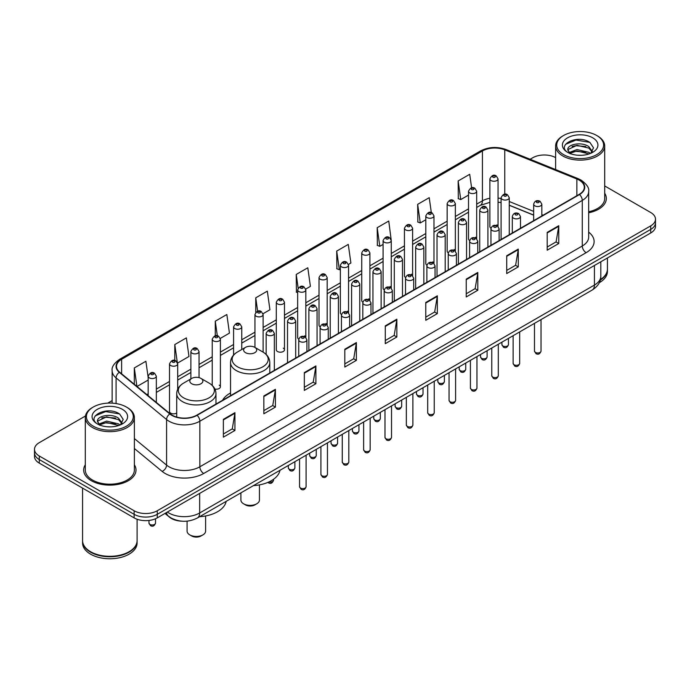 <?xml version="1.0" encoding="UTF-8"?>
<svg xmlns="http://www.w3.org/2000/svg" width="690" height="690" viewBox="0 0 690 690"><rect width="100%" height="100%" fill="white"/><g stroke="black" fill="none" stroke-linecap="round" stroke-linejoin="round"><path stroke-width="1.03" d="M230.538 392.972A28.894 16.681 0 0 0 222.568 400.269M475.496 237.196A4.088 2.363 0 0 1 476.686 238.757L476.695 191.234A4.088 2.363 180 0 1 474.168 193.416A4.088 2.363 180 0 1 469.709 192.898A4.088 2.363 180 0 1 468.519 191.234L468.519 238.861A4.088 2.363 0 0 0 469.666 240.508M455.34 251.091L455.34 203.559A4.088 2.363 180 0 1 452.812 205.741A4.088 2.363 180 0 1 448.353 205.232A4.088 2.363 180 0 1 447.155 203.559L447.155 251.195A4.088 2.363 0 0 0 448.31 252.833M432.777 261.855A4.088 2.363 0 0 1 433.976 263.416L433.976 215.892A4.088 2.363 180 0 1 431.457 218.075A4.088 2.363 180 0 1 426.998 217.557A4.088 2.363 180 0 1 425.799 215.892L425.799 263.52A4.088 2.363 0 0 0 426.955 265.167M411.421 274.18A4.088 2.363 0 0 1 412.62 275.75L412.62 228.226A4.088 2.363 180 0 1 410.093 230.4A4.088 2.363 180 0 1 405.642 229.891A4.088 2.363 180 0 1 404.444 228.226L404.444 275.853A4.088 2.363 0 0 0 405.591 277.492M390.066 286.514A4.088 2.363 0 0 1 391.256 288.075L391.264 240.551A4.088 2.363 180 0 1 388.737 242.733A4.088 2.363 180 0 1 384.287 242.224A4.088 2.363 180 0 1 383.088 240.551L383.088 288.187A4.088 2.363 0 0 0 384.235 289.826M369.909 300.409L369.909 252.885A4.088 2.363 180 0 1 367.382 255.067A4.088 2.363 180 0 1 362.923 254.55A4.088 2.363 180 0 1 361.733 252.885L361.733 300.512A4.088 2.363 0 0 0 362.88 302.16M347.355 311.173A4.088 2.363 0 0 1 348.545 312.743L348.554 265.21A4.088 2.363 180 0 1 346.026 267.392A4.088 2.363 180 0 1 341.567 266.883A4.088 2.363 180 0 1 340.368 265.21L340.368 312.846A4.088 2.363 0 0 0 341.524 314.485M325.99 323.507A4.088 2.363 0 0 1 327.189 325.068L327.189 277.544A4.088 2.363 180 0 1 324.671 279.726A4.088 2.363 180 0 1 320.212 279.217A4.088 2.363 180 0 1 319.013 277.544L319.013 325.171A4.088 2.363 0 0 0 320.169 326.819M304.635 335.84A4.088 2.363 0 0 1 305.834 337.401L305.834 289.878A4.088 2.363 180 0 1 303.307 292.06A4.088 2.363 180 0 1 298.856 291.542A4.088 2.363 180 0 1 297.657 289.878L297.657 337.505A4.088 2.363 0 0 0 298.805 339.144M284.478 349.839L284.478 302.203A4.088 2.363 180 0 1 281.951 304.385A4.088 2.363 180 0 1 277.501 303.876A4.088 2.363 180 0 1 276.302 302.203L276.302 349.839A4.088 2.363 0 0 0 277.501 351.503A4.088 2.363 0 0 0 281.951 352.021A4.088 2.363 0 0 0 284.478 349.839A4.088 2.363 0 0 0 283.279 348.165M177.692 389.238L177.692 363.854A4.088 2.363 180 0 1 175.165 366.036A4.088 2.363 180 0 1 170.715 365.528A4.088 2.363 180 0 1 169.516 363.854L169.516 411.49A4.088 2.363 0 0 0 170.715 413.155A4.088 2.363 0 0 0 176.718 413.017M498.051 226.432L498.051 178.9A4.088 2.363 180 0 1 495.524 181.082A4.088 2.363 180 0 1 491.073 180.573A4.088 2.363 180 0 1 489.874 178.9L489.874 226.527A4.088 2.363 0 0 0 491.021 228.174M533.663 215.177L509.272 205.31M455.331 251.091A4.088 2.363 0 0 0 454.141 249.521M369.9 300.409A4.088 2.363 0 0 0 368.71 298.848M214.909 389.048A4.088 2.363 0 0 0 220.403 386.831A4.088 2.363 0 0 0 219.204 385.158M498.042 226.423A4.088 2.363 0 0 0 496.852 224.862M181.755 521.174A16.353 9.444 180 0 1 169.499 517.172L164.962 513.429M85.439 416.001L39.287 442.652A16.353 9.444 0 0 0 34.5 449.328L34.5 456.452A16.353 9.444 0 0 0 39.287 463.128L134.127 517.88A16.353 9.444 0 0 0 157.26 517.88L650.713 232.987A16.353 9.444 0 0 0 655.5 226.311L655.5 222.749A16.353 9.444 0 0 1 650.713 229.425A16.353 9.444 0 0 0 655.5 222.749L655.5 219.187A16.353 9.444 0 0 0 650.713 212.511L604.699 185.946M34.5 449.328A16.353 9.444 0 0 0 39.287 456.004L134.127 510.755A16.353 9.444 0 0 0 157.26 510.755L157.26 514.317L650.713 229.425L157.26 514.317A16.353 9.444 0 0 1 134.127 514.317A16.353 9.444 0 0 0 157.26 514.317L157.26 517.88M39.287 456.004L39.287 459.566L134.127 514.317L39.287 459.566A16.353 9.444 0 0 1 34.5 452.89A16.353 9.444 0 0 0 39.287 459.566L39.287 463.128M85.301 464.767A26.168 15.111 0 0 0 83.671 470.028A26.168 15.111 0 0 0 91.33 480.706A26.168 15.111 0 0 0 119.853 483.983A26.168 15.111 0 0 0 136.008 470.028A26.168 15.111 0 0 0 134.369 464.767A26.168 15.111 0 0 1 136.008 470.028A26.168 15.111 0 0 1 119.853 483.983A26.168 15.111 0 0 1 91.33 480.706A26.168 15.111 0 0 1 83.671 470.028A26.168 15.111 0 0 1 85.301 464.767M579.195 180.125A17.448 10.074 180 0 1 584.309 187.249A17.448 10.074 180 0 1 579.195 194.373L196.771 415.164A17.448 10.074 180 0 1 170.145 413.819L119.655 372.186A17.448 10.074 180 0 1 116.498 366.407A17.448 10.074 180 0 1 121.613 359.283L482.422 150.972A17.448 10.074 180 0 1 504.761 149.851L576.866 178.995A17.448 10.074 180 0 1 579.195 180.125M579.505 179.943A17.88 10.324 0 0 0 577.116 178.788L505.011 149.644A17.88 10.324 0 0 0 482.112 150.8L121.302 359.111A17.88 10.324 0 0 0 119.301 372.333L169.783 413.957A17.88 10.324 0 0 0 197.081 415.337L579.505 194.546A17.88 10.324 0 0 0 579.505 179.943M223.37 419.348L223.37 437.149L234.936 430.474L234.936 412.672L223.37 419.348M223.37 433.993L232.28 428.852L234.893 413.258A4.364 2.518 -120 0 0 234.936 412.672M232.202 428.895L234.936 430.474M263.847 395.974L263.847 413.784L275.413 407.1L275.413 389.298L263.847 395.974M263.847 410.619L272.757 405.478L275.37 389.893A4.364 2.518 -120 0 0 275.413 389.298M272.679 405.522L275.413 407.1M304.325 372.609L304.325 390.411L315.891 383.735L315.891 365.924L304.325 372.609M304.325 387.254L313.234 382.113L315.848 366.519A4.364 2.518 -120 0 0 315.891 365.924M313.156 382.156L315.891 383.735M344.81 349.235L344.81 367.046L356.376 360.361L356.376 342.559L344.81 349.235M344.81 363.88L353.711 358.74L356.325 343.146A4.364 2.518 -120 0 0 356.376 342.559M353.634 358.783L356.376 360.361M547.196 232.383L547.196 250.194L558.762 243.51L558.762 225.708L547.196 232.383M547.196 247.029L556.106 241.888L558.719 226.303A4.364 2.518 -120 0 0 558.762 225.708M556.028 241.931L558.762 243.51M506.719 255.757L506.719 273.559L518.285 266.883L518.285 249.081L506.719 255.757M506.719 270.402L515.628 265.262L518.242 249.668A4.364 2.518 -120 0 0 518.285 249.081M515.551 265.305L518.285 266.883M466.242 279.122L466.242 296.933L477.808 290.257L477.808 272.447L466.242 279.122M466.242 293.768L475.151 288.627L477.765 273.042A4.364 2.518 -120 0 0 477.808 272.447M475.074 288.67L477.808 290.257M425.764 302.496L425.764 320.298L437.331 313.622L437.331 295.82L425.764 302.496M425.764 317.141L434.674 312.001L437.279 296.407A4.364 2.518 -120 0 0 437.331 295.82M434.596 312.044L437.331 313.622M385.287 325.861L385.287 343.672L396.853 336.996L396.853 319.185L385.287 325.861M385.287 340.515L394.197 335.366L396.802 319.781A4.364 2.518 -120 0 0 396.853 319.185M394.119 335.418L396.853 336.996M588.665 212.779A26.168 15.111 0 0 0 606.329 198.487A26.168 15.111 0 0 0 604.699 193.226A26.168 15.111 0 0 1 606.329 198.487A26.168 15.111 0 0 1 588.665 212.779M157.26 510.755L650.713 225.863A16.353 9.444 0 0 0 655.5 219.187M555.631 157.613A16.353 9.444 0 0 0 532.74 157.76L530.136 159.261M112.142 400.588L107.744 403.124M220.308 338.402L229.451 333.115L226.838 314.511L215.28 321.195L215.28 335.788M177.589 363.061L188.974 356.488L186.36 337.884L174.794 344.56L174.794 360.49M148.16 377.447L145.883 361.258L134.317 367.934L134.317 384.278M348.45 264.417L350.891 263.011L348.278 244.407L336.711 251.082L336.901 268.781M391.161 239.758L388.755 221.033L377.189 227.709L377.378 245.407M431.328 212.589L429.232 197.668L417.666 204.344L417.855 222.042M471.606 187.818L469.709 174.294L458.151 180.97L458.332 198.668M263.019 313.743L269.928 309.75L267.323 291.146L255.757 297.821L255.757 312.397M305.73 289.076L310.405 286.376L307.8 267.772L296.234 274.447L296.415 292.146M297.657 292.612L296.234 292.077M296.234 274.447L298.158 288.153M336.711 251.082L339.325 269.687L340.368 269.083M339.325 269.687L336.711 268.712M377.189 227.709L379.802 246.313L383.088 244.415M379.802 246.313L377.189 245.338M417.666 204.344L420.279 222.948L425.799 219.756M420.279 222.948L417.666 221.973M458.151 180.97L460.756 199.574L468.519 195.097M460.756 199.574L458.151 198.599M255.757 297.821L257.637 311.224M215.28 321.195L217.324 335.788M174.794 344.56L177.287 362.302M137.008 386.495L148.16 380.052M134.317 367.934L136.913 386.417M563.583 154.638A23.443 13.533 0 0 0 596.738 154.638A23.443 13.533 0 0 0 596.738 135.499L597.505 135.947A24.53 14.162 0 0 1 604.699 145.961A24.53 14.162 0 0 1 589.553 159.045A24.53 14.162 0 0 1 562.816 155.975A24.53 14.162 0 0 1 555.631 145.961A24.53 14.162 0 0 1 562.816 135.947L563.583 135.499A23.443 13.533 0 0 0 563.583 154.638M588.665 211.77A24.53 14.162 0 0 0 604.699 198.487L604.699 145.961M600.404 279.579A27.264 15.741 0 0 0 607.424 269.04L607.424 257.982M600.266 280.114A27.264 15.741 0 0 0 607.424 269.488A27.264 15.741 0 0 0 607.416 269.264M599.265 282.719A27.264 15.741 0 0 0 607.424 271.489L607.424 269.488M577.185 155.19L581.342 155.31M569.034 152.576L576.969 149.549L588.872 152.335L590.321 153.491M569.768 153.344L576.969 150.963L589.139 153.93M567.836 149.592L569.871 153.439M567.861 149.971C566.533 144.486 581.575 141.226 588.872 146.685L592.417 151.576M567.913 150.317L568.258 149.402L576.969 145.314L588.872 148.091L592.141 151.938M590.735 153.318L593.521 147.85L590.002 142.545C577.53 133.575 555.364 145.392 568.163 152.637L568.793 153.025M592.727 137.81A17.776 10.264 0 0 0 567.594 137.81A17.776 10.264 0 0 0 567.594 152.326A17.776 10.264 0 0 0 592.727 152.326A17.776 10.264 0 0 0 592.727 137.81M570.147 153.801L567.887 150.179M597.505 135.947L596.738 135.499A23.443 13.533 0 0 0 563.583 135.499M565.559 144.322L576.003 140.044L589.76 142.382M572.088 146.409L576.003 145.694L585.827 146.539M572.088 152.059L576.003 151.351L585.827 152.188M240.896 492.867L240.896 500.026A9.272 5.348 0 0 0 243.613 503.812L245.537 504.925A6.546 3.778 0 0 0 254.791 504.925L256.714 503.812A9.272 5.348 0 0 0 259.431 500.026L259.431 484.889M245.537 504.925L243.613 503.812A9.272 5.348 0 0 0 256.714 503.812M245.537 352.685A6.546 3.778 0 0 0 254.791 352.685A6.546 3.778 0 0 0 254.791 347.346L262.916 352.029A18.026 10.41 0 0 1 262.916 366.752A18.026 10.41 0 0 1 237.412 366.752A18.026 10.41 0 0 1 237.412 352.029C232.979 354.669 230.684 358.17 230.538 362.543A19.631 11.333 0 0 0 236.282 370.556A19.631 11.333 0 0 0 257.672 373.014A19.631 11.333 0 0 0 269.79 362.543C269.643 358.17 267.358 354.669 262.916 352.029L254.791 347.346A6.546 3.778 0 0 0 245.537 347.346A6.546 3.778 0 0 0 245.537 352.685M253.42 485.631A29.989 17.31 0 0 0 279.976 470.304M187.076 521.14L187.076 531.102A9.272 5.348 0 0 0 189.793 534.888L191.725 536.001A6.546 3.778 0 0 0 200.971 536.001L202.903 534.888A9.272 5.348 0 0 0 205.611 531.102L205.611 515.956M191.725 536.001L189.793 534.888A9.272 5.348 0 0 0 202.903 534.888M191.725 383.752A6.546 3.778 0 0 0 200.971 383.752A6.546 3.778 0 0 0 200.971 378.413L209.096 383.105A18.026 10.41 0 0 1 209.096 397.828A18.026 10.41 0 0 1 183.6 397.828A18.026 10.41 0 0 1 183.6 383.105C179.159 385.745 176.864 389.246 176.718 393.611A19.631 11.333 0 0 0 182.471 401.623A19.631 11.333 0 0 0 203.861 404.081A19.631 11.333 0 0 0 215.97 393.611C215.832 389.246 213.538 385.745 209.096 383.105L200.971 378.413A6.546 3.778 0 0 0 191.725 378.413A6.546 3.778 0 0 0 191.725 383.752M199.6 516.707A29.989 17.31 0 0 0 226.156 501.371M93.262 426.179A23.443 13.533 0 0 0 126.417 426.179A23.443 13.533 0 0 0 126.417 407.04L127.184 407.48A24.53 14.162 0 0 1 134.369 417.502A24.53 14.162 0 0 1 119.223 430.586A24.53 14.162 0 0 1 92.495 427.515A24.53 14.162 0 0 1 85.301 417.502A24.53 14.162 0 0 1 92.495 407.48L93.262 407.04A23.443 13.533 0 0 0 93.262 426.179M85.301 417.502L85.301 470.028A24.53 14.162 0 0 0 92.495 480.042A24.53 14.162 0 0 0 119.223 483.112A24.53 14.162 0 0 0 134.369 470.028L134.369 417.502M129.021 551.767A26.988 15.577 0 0 1 128.918 551.819A26.988 15.577 0 0 1 90.752 551.819L90.562 551.707A27.264 15.741 0 0 0 129.116 551.707A27.264 15.741 0 0 0 137.094 540.581L137.094 519.234M82.584 540.805A27.264 15.741 0 0 0 82.576 541.029A27.264 15.741 0 0 0 90.562 552.155A27.264 15.741 0 0 0 120.267 555.571A27.264 15.741 0 0 0 137.094 541.029A27.264 15.741 0 0 0 137.094 540.805M82.576 541.029L82.576 543.03A27.264 15.741 0 0 0 90.562 554.156A27.264 15.741 0 0 0 120.267 557.572A27.264 15.741 0 0 0 137.094 543.03L137.094 541.029M106.864 426.722L111.012 426.851M98.713 424.117L106.648 421.09L118.551 423.876L120 425.031M99.438 424.876L106.648 422.504L118.818 425.463M97.514 421.133L99.55 424.98M97.54 421.512C96.212 416.027 111.254 412.767 118.551 418.218L122.096 423.108M97.592 421.857L97.937 420.935L106.648 416.846L118.551 419.632L121.811 423.479M120.414 424.859L123.2 419.391L119.68 414.078C107.209 405.116 85.043 416.933 97.842 424.169L98.472 424.557M122.406 409.351A17.776 10.264 0 0 0 97.273 409.351A17.776 10.264 0 0 0 97.273 423.867A17.776 10.264 0 0 0 122.406 423.867A17.776 10.264 0 0 0 122.406 409.351M99.826 425.342L97.566 421.719M82.576 488.115L82.576 540.581A27.264 15.741 0 0 0 90.562 551.707L90.752 551.819M127.184 407.48L126.417 407.04A23.443 13.533 0 0 0 93.262 407.04M95.237 415.863L105.682 411.576L119.439 413.922M101.758 417.942L105.682 417.234L115.497 418.071M101.758 423.6L105.682 422.884L115.497 423.729M167.359 512.049A21.804 12.593 0 0 0 168.826 512.981A21.804 12.593 0 0 0 199.66 512.981L594.426 285.065A21.804 12.593 0 0 0 600.809 276.164C600.973 281.58 598.092 286.212 592.167 290.059L197.4 517.974A10.902 6.296 60 0 0 199.66 512.981L199.66 493.393M594.426 265.478L594.426 285.065A10.902 6.296 60 0 1 592.167 290.059M166.471 512.558A10.902 7.297 129.5 0 0 168.377 516.103L165.065 513.369M650.713 232.987L650.713 225.863M134.127 517.88L134.127 510.755M588.665 232.116A27.264 15.741 180 0 1 586.138 252.687L203.714 473.478A5.451 3.148 60 0 1 199.859 466.794L582.282 246.002A21.804 12.593 0 0 0 588.665 237.101L588.665 191.518A21.804 12.593 180 0 1 582.282 200.419A5.451 3.148 -120 0 0 579.505 194.546M203.714 473.478A27.264 15.741 180 0 1 165.16 473.478A27.264 15.741 180 0 1 162.107 471.374L134.369 448.509M169.783 413.957A5.451 3.648 129.5 0 0 166.575 419.537L166.575 465.12A21.804 12.593 0 0 0 169.016 466.794A21.804 12.593 0 0 0 199.859 466.794L199.859 421.211A21.804 12.593 180 0 1 166.575 419.537L116.084 377.904A21.804 12.593 180 0 1 112.142 370.685L112.142 403.141M588.665 191.518C589.398 188.111 586.888 184.316 581.153 180.125L578.289 178.727A5.451 2.553 112 0 0 577.116 178.788M578.289 178.727L506.184 149.583C497.154 146.383 488.58 146.849 480.464 150.972A5.451 3.148 60 0 1 482.112 150.8M121.302 359.111A5.451 3.148 -120 0 0 119.655 359.283C113.997 363.354 111.487 367.149 112.142 370.685M119.301 372.333A5.451 3.648 129.5 0 0 116.084 377.904L116.084 403.564M506.184 149.583A5.451 2.553 112 0 0 505.011 149.644M197.081 415.337A5.451 3.148 60 0 1 199.859 421.211L582.282 200.419L582.282 246.002A5.451 3.148 60 0 0 586.138 252.687M134.369 438.564L166.575 465.12A5.451 3.648 -50.5 0 1 162.107 471.374M121.613 359.283L121.613 373.799M576.866 178.995L576.866 195.71M504.761 149.851L504.761 194.209M543.108 215.202L541.84 214.694M533.663 211.39L509.272 201.523M501.087 198.573A17.448 10.074 0 0 0 498.051 198.065M489.874 198.289A17.448 10.074 0 0 0 482.422 200.833L476.695 204.137M482.422 150.972L482.422 200.833A9.815 5.667 60 0 1 480.387 205.327L476.695 207.457M468.519 208.863L455.34 216.47M447.155 221.188L433.976 228.804M425.799 233.522L412.62 241.129M404.444 245.856L391.264 253.463M383.088 258.181L369.909 265.788M361.733 270.514L348.554 278.122M340.368 282.84L327.189 290.456M319.013 295.173L305.834 302.781M297.657 307.507L284.478 315.114M276.302 319.832L263.123 327.448M254.946 332.166L241.759 339.773M233.582 344.5L220.403 352.107M212.227 356.825L199.048 364.432M190.871 369.159L177.692 376.766M169.516 381.484L156.337 389.1M148.16 393.818L146.823 394.585M385.287 326.43L396.802 319.781M425.764 303.057L437.279 296.407M466.242 279.692L477.765 273.042M506.719 256.318L518.242 249.668M547.196 232.953L558.719 226.303M344.81 349.796L356.325 343.146M304.325 373.169L315.848 366.519M263.847 396.543L275.37 389.893M223.37 419.908L234.893 413.258M541.029 351.081C539.951 354.03 538.278 354.884 536.009 353.668L534.483 351.081A3.269 1.889 0 0 0 535.44 352.418A3.269 1.889 0 0 0 539.011 352.832A3.269 1.889 0 0 0 541.029 351.081L541.029 319.582M534.862 205.853A4.088 2.363 180 0 1 533.663 204.188C534.707 200.833 536.846 199.859 540.08 201.264L541.84 204.188A4.088 2.363 180 0 1 539.321 206.362A4.088 2.363 180 0 1 534.862 205.853M538.718 201.402A1.363 0.785 0 0 0 536.794 201.402A1.363 0.785 0 0 0 536.794 202.515A1.363 0.785 0 0 0 538.718 202.515A1.363 0.785 0 0 0 538.718 201.402M519.665 363.414C518.595 366.356 516.922 367.218 514.645 366.002L513.127 363.414A3.269 1.889 0 0 0 514.085 364.751A3.269 1.889 0 0 0 517.647 365.157A3.269 1.889 0 0 0 519.665 363.414L519.665 331.916M513.507 218.187A4.088 2.363 180 0 1 512.308 216.513C513.351 213.158 515.49 212.184 518.725 213.598L520.484 216.513A4.088 2.363 180 0 1 517.966 218.696A4.088 2.363 180 0 1 513.507 218.187M517.362 213.736A1.363 0.785 0 0 0 515.43 213.736A1.363 0.785 0 0 0 515.43 214.849A1.363 0.785 0 0 0 517.362 214.849A1.363 0.785 0 0 0 517.362 213.736M498.309 375.748C497.231 378.689 495.558 379.552 493.29 378.327L491.772 375.748A3.269 1.889 0 0 0 492.729 377.076A3.269 1.889 0 0 0 496.291 377.49A3.269 1.889 0 0 0 498.309 375.748L498.309 344.25M492.151 230.512A4.088 2.363 180 0 1 490.952 228.847C491.996 225.492 494.135 224.517 497.369 225.932L499.129 228.847A4.088 2.363 180 0 1 496.602 231.029A4.088 2.363 180 0 1 492.151 230.512M496.007 226.061A1.363 0.785 0 0 0 494.075 226.061A1.363 0.785 0 0 0 494.075 227.174A1.363 0.785 0 0 0 496.007 227.174A1.363 0.785 0 0 0 496.007 226.061M476.954 388.073C475.876 391.014 474.202 391.877 471.934 390.661L470.416 388.073A3.269 1.889 0 0 0 471.374 389.41A3.269 1.889 0 0 0 474.936 389.824A3.269 1.889 0 0 0 476.954 388.073L476.954 356.575M470.796 242.846A4.088 2.363 180 0 1 469.597 241.172C470.64 237.817 472.779 236.851 476.014 238.257L477.773 241.172A4.088 2.363 180 0 1 475.246 243.354A4.088 2.363 180 0 1 470.796 242.846M474.651 238.395A1.363 0.785 0 0 0 472.719 238.395A1.363 0.785 0 0 0 472.719 239.508A1.363 0.785 0 0 0 474.651 239.508A1.363 0.785 0 0 0 474.651 238.395M455.598 400.407C454.52 403.348 452.847 404.211 450.579 402.986L449.052 400.407A3.269 1.889 0 0 0 450.009 401.744A3.269 1.889 0 0 0 453.58 402.149A3.269 1.889 0 0 0 455.598 400.407L455.598 368.909M449.432 255.179A4.088 2.363 180 0 1 448.241 253.506C449.285 250.151 451.424 249.176 454.65 250.591L456.418 253.506A4.088 2.363 180 0 1 453.891 255.688A4.088 2.363 180 0 1 449.432 255.179M453.287 250.72A1.363 0.785 0 0 0 451.364 250.72A1.363 0.785 0 0 0 451.364 251.833A1.363 0.785 0 0 0 453.287 251.833A1.363 0.785 0 0 0 453.287 250.72M434.243 412.741C433.165 415.682 431.491 416.536 429.223 415.32L427.697 412.741A3.269 1.889 0 0 0 428.654 414.069A3.269 1.889 0 0 0 432.225 414.483A3.269 1.889 0 0 0 434.243 412.741L434.243 381.242M428.076 267.504A4.088 2.363 180 0 1 426.877 265.84C427.921 262.485 430.06 261.51 433.294 262.916L435.054 265.84A4.088 2.363 180 0 1 432.535 268.022A4.088 2.363 180 0 1 428.076 267.504M431.931 263.054A1.363 0.785 0 0 0 430.008 263.054A1.363 0.785 0 0 0 430.008 264.166A1.363 0.785 0 0 0 431.931 264.166A1.363 0.785 0 0 0 431.931 263.054M412.879 425.066C411.809 428.007 410.136 428.87 407.859 427.653L406.341 425.066A3.269 1.889 0 0 0 407.298 426.403A3.269 1.889 0 0 0 410.861 426.808A3.269 1.889 0 0 0 412.879 425.066L412.879 393.567M406.721 279.838A4.088 2.363 180 0 1 405.522 278.165C406.565 274.81 408.704 273.844 411.939 275.25L413.698 278.165A4.088 2.363 180 0 1 411.18 280.347A4.088 2.363 180 0 1 406.721 279.838M410.576 275.388A1.363 0.785 0 0 0 408.644 275.388A1.363 0.785 0 0 0 408.644 276.5A1.363 0.785 0 0 0 410.576 276.5A1.363 0.785 0 0 0 410.576 275.388M391.523 437.4C390.445 440.341 388.772 441.203 386.504 439.979L384.986 437.4A3.269 1.889 0 0 0 385.943 438.737A3.269 1.889 0 0 0 389.505 439.142A3.269 1.889 0 0 0 391.523 437.4L391.523 405.901M385.365 292.163A4.088 2.363 180 0 1 384.166 290.499C385.21 287.144 387.349 286.169 390.583 287.583L392.343 290.499A4.088 2.363 180 0 1 389.815 292.681A4.088 2.363 180 0 1 385.365 292.163M389.22 287.713A1.363 0.785 0 0 0 387.288 287.713A1.363 0.785 0 0 0 387.288 288.825A1.363 0.785 0 0 0 389.22 288.825A1.363 0.785 0 0 0 389.22 287.713M370.168 449.725C369.09 452.675 367.416 453.528 365.148 452.312L363.63 449.725A3.269 1.889 0 0 0 364.587 451.062A3.269 1.889 0 0 0 368.149 451.476A3.269 1.889 0 0 0 370.168 449.725L370.168 418.226M364.01 304.497A4.088 2.363 180 0 1 362.811 302.832C363.854 299.477 365.993 298.503 369.228 299.909L370.987 302.832A4.088 2.363 180 0 1 368.46 305.006A4.088 2.363 180 0 1 364.01 304.497M367.865 300.047A1.363 0.785 0 0 0 365.933 300.047A1.363 0.785 0 0 0 365.933 301.159A1.363 0.785 0 0 0 367.865 301.159A1.363 0.785 0 0 0 367.865 300.047M348.812 462.059C347.734 465 346.061 465.862 343.793 464.646L342.266 462.059A3.269 1.889 0 0 0 343.223 463.395A3.269 1.889 0 0 0 346.794 463.801A3.269 1.889 0 0 0 348.812 462.059L348.812 430.56M342.645 316.831A4.088 2.363 180 0 1 341.447 315.157C342.499 311.802 344.638 310.828 347.863 312.242L349.632 315.157A4.088 2.363 180 0 1 347.105 317.34A4.088 2.363 180 0 1 342.645 316.831M346.501 312.38A1.363 0.785 0 0 0 344.577 312.38A1.363 0.785 0 0 0 344.577 313.493A1.363 0.785 0 0 0 346.501 313.493A1.363 0.785 0 0 0 346.501 312.38M327.457 474.392C326.379 477.333 324.705 478.196 322.437 476.971L320.91 474.392A3.269 1.889 0 0 0 321.868 475.72A3.269 1.889 0 0 0 325.439 476.135A3.269 1.889 0 0 0 327.457 474.392L327.457 442.894M321.29 329.156A4.088 2.363 180 0 1 320.091 327.491C321.135 324.136 323.274 323.162 326.508 324.576L328.268 327.491A4.088 2.363 180 0 1 325.749 329.673A4.088 2.363 180 0 1 321.29 329.156M325.145 324.705A1.363 0.785 0 0 0 323.222 324.705A1.363 0.785 0 0 0 323.222 325.818A1.363 0.785 0 0 0 325.145 325.818A1.363 0.785 0 0 0 325.145 324.705M306.093 486.717C305.023 489.659 303.35 490.521 301.073 489.305L299.555 486.717A3.269 1.889 0 0 0 300.512 488.054A3.269 1.889 0 0 0 304.074 488.468A3.269 1.889 0 0 0 306.093 486.717L306.093 455.219M299.934 341.49A4.088 2.363 180 0 1 298.736 339.816C299.779 336.461 301.918 335.495 305.153 336.901L306.912 339.816A4.088 2.363 180 0 1 304.394 341.998A4.088 2.363 180 0 1 299.934 341.49M303.79 337.039A1.363 0.785 0 0 0 301.858 337.039A1.363 0.785 0 0 0 301.858 338.152A1.363 0.785 0 0 0 303.79 338.152A1.363 0.785 0 0 0 303.79 337.039M502.863 345.94A3.269 1.889 0 0 0 506.434 346.354A3.269 1.889 0 0 0 508.452 344.603C507.374 347.553 505.701 348.407 503.433 347.191L501.906 344.603A3.269 1.889 0 0 0 502.863 345.94M509.272 234.738L509.272 197.711A4.088 2.363 180 0 1 506.745 199.884A4.088 2.363 180 0 1 502.286 199.376A4.088 2.363 180 0 1 501.087 197.711L501.087 239.464M504.218 196.038A1.363 0.785 0 0 0 506.141 196.038A1.363 0.785 0 0 0 506.141 194.925A1.363 0.785 0 0 0 504.218 194.925A1.363 0.785 0 0 0 504.218 196.038M481.508 358.274A3.269 1.889 0 0 0 485.07 358.679A3.269 1.889 0 0 0 487.097 356.937C486.019 359.878 484.345 360.741 482.077 359.524L480.55 356.937A3.269 1.889 0 0 0 481.508 358.274M487.908 247.072L487.908 210.036A4.088 2.363 180 0 1 485.389 212.218A4.088 2.363 180 0 1 480.93 211.709A4.088 2.363 180 0 1 479.731 210.036L479.731 251.79M482.862 208.371A1.363 0.785 0 0 0 484.785 208.371A1.363 0.785 0 0 0 484.785 207.259A1.363 0.785 0 0 0 482.862 207.259A1.363 0.785 0 0 0 482.862 208.371M460.152 370.608A3.269 1.889 0 0 0 463.714 371.013A3.269 1.889 0 0 0 465.733 369.271C464.655 372.212 462.99 373.074 460.713 371.85L459.195 369.271A3.269 1.889 0 0 0 460.152 370.608M466.552 259.406L466.552 222.37A4.088 2.363 180 0 1 464.034 224.552A4.088 2.363 180 0 1 459.575 224.034A4.088 2.363 180 0 1 458.376 222.37L458.376 264.123M461.498 220.697A1.363 0.785 0 0 0 463.43 220.697A1.363 0.785 0 0 0 463.43 219.584A1.363 0.785 0 0 0 461.498 219.584A1.363 0.785 0 0 0 461.498 220.697M438.797 382.933A3.269 1.889 0 0 0 442.359 383.347A3.269 1.889 0 0 0 444.377 381.596C443.299 384.537 441.626 385.399 439.358 384.183L437.839 381.596A3.269 1.889 0 0 0 438.797 382.933M445.197 271.731L445.197 234.695A4.088 2.363 180 0 1 442.67 236.877A4.088 2.363 180 0 1 438.219 236.368A4.088 2.363 180 0 1 437.02 234.695L437.02 276.457M440.142 233.03A1.363 0.785 0 0 0 442.074 233.03A1.363 0.785 0 0 0 442.074 231.918A1.363 0.785 0 0 0 440.142 231.918A1.363 0.785 0 0 0 440.142 233.03M417.441 395.267A3.269 1.889 0 0 0 421.004 395.672A3.269 1.889 0 0 0 423.022 393.93C421.944 396.871 420.27 397.733 418.002 396.509L416.475 393.93A3.269 1.889 0 0 0 417.441 395.267M423.841 284.064L423.841 247.029A4.088 2.363 180 0 1 421.314 249.211A4.088 2.363 180 0 1 416.855 248.702A4.088 2.363 180 0 1 415.665 247.029L415.665 288.782M418.787 245.364A1.363 0.785 0 0 0 420.71 245.364A1.363 0.785 0 0 0 420.71 244.251A1.363 0.785 0 0 0 418.787 244.251A1.363 0.785 0 0 0 418.787 245.364M396.077 407.592A3.269 1.889 0 0 0 399.648 408.006A3.269 1.889 0 0 0 401.666 406.263C400.588 409.204 398.915 410.067 396.647 408.842L395.12 406.263A3.269 1.889 0 0 0 396.077 407.592M402.486 296.398L402.486 259.362A4.088 2.363 180 0 1 399.959 261.545A4.088 2.363 180 0 1 395.499 261.027A4.088 2.363 180 0 1 394.301 259.362L394.301 301.116M397.431 257.689A1.363 0.785 0 0 0 399.355 257.689A1.363 0.785 0 0 0 399.355 256.577A1.363 0.785 0 0 0 397.431 256.577A1.363 0.785 0 0 0 397.431 257.689M374.722 419.925A3.269 1.889 0 0 0 378.284 420.339A3.269 1.889 0 0 0 380.311 418.589C379.233 421.53 377.559 422.392 375.291 421.176L373.764 418.589A3.269 1.889 0 0 0 374.722 419.925M381.122 308.723L381.122 271.688A4.088 2.363 180 0 1 378.603 273.87A4.088 2.363 180 0 1 374.144 273.361A4.088 2.363 180 0 1 372.945 271.688L372.945 313.45M376.076 270.023A1.363 0.785 0 0 0 377.999 270.023A1.363 0.785 0 0 0 377.999 268.91A1.363 0.785 0 0 0 376.076 268.91A1.363 0.785 0 0 0 376.076 270.023M353.366 432.259A3.269 1.889 0 0 0 356.928 432.665A3.269 1.889 0 0 0 358.947 430.922C357.869 433.863 356.195 434.726 353.927 433.501L352.409 430.922A3.269 1.889 0 0 0 353.366 432.259M359.766 321.057L359.766 284.021A4.088 2.363 180 0 1 357.248 286.203A4.088 2.363 180 0 1 352.788 285.695A4.088 2.363 180 0 1 351.589 284.021L351.589 325.775M354.712 282.348A1.363 0.785 0 0 0 356.644 282.348A1.363 0.785 0 0 0 356.644 281.235A1.363 0.785 0 0 0 354.712 281.235A1.363 0.785 0 0 0 354.712 282.348M332.011 444.584A3.269 1.889 0 0 0 335.573 444.998A3.269 1.889 0 0 0 337.591 443.247C336.513 446.197 334.84 447.051 332.571 445.835L331.053 443.247A3.269 1.889 0 0 0 332.011 444.584M338.411 333.382L338.411 296.355A4.088 2.363 180 0 1 335.883 298.529A4.088 2.363 180 0 1 331.433 298.02A4.088 2.363 180 0 1 330.234 296.355L330.234 338.109M333.356 294.682A1.363 0.785 0 0 0 335.288 294.682A1.363 0.785 0 0 0 335.288 293.569A1.363 0.785 0 0 0 333.356 293.569A1.363 0.785 0 0 0 333.356 294.682M310.655 456.918A3.269 1.889 0 0 0 314.217 457.323A3.269 1.889 0 0 0 316.236 455.581C315.157 458.522 313.484 459.385 311.216 458.169L309.689 455.581A3.269 1.889 0 0 0 310.655 456.918M317.055 345.716L317.055 308.68A4.088 2.363 180 0 1 314.528 310.862A4.088 2.363 180 0 1 310.069 310.353A4.088 2.363 180 0 1 308.879 308.68L308.879 350.434M312.001 307.015A1.363 0.785 0 0 0 313.924 307.015A1.363 0.785 0 0 0 313.924 305.903A1.363 0.785 0 0 0 312.001 305.903A1.363 0.785 0 0 0 312.001 307.015M289.291 469.252A3.269 1.889 0 0 0 292.862 469.657A3.269 1.889 0 0 0 294.88 467.915C293.802 470.856 292.129 471.719 289.86 470.494L288.334 467.915A3.269 1.889 0 0 0 289.291 469.252M295.7 358.05L295.7 321.014A4.088 2.363 180 0 1 293.172 323.196A4.088 2.363 180 0 1 288.713 322.679A4.088 2.363 180 0 1 287.514 321.014L287.514 362.768M290.645 319.341A1.363 0.785 0 0 0 292.569 319.341A1.363 0.785 0 0 0 292.569 318.228A1.363 0.785 0 0 0 290.645 318.228A1.363 0.785 0 0 0 290.645 319.341M268.867 481.956A3.269 1.889 0 0 0 273.525 480.24C272.447 483.181 270.773 484.044 268.505 482.827L267.901 482.379M274.335 370.375L274.335 333.339A4.088 2.363 180 0 1 271.817 335.521A4.088 2.363 180 0 1 267.358 335.012A4.088 2.363 180 0 1 266.159 333.339L266.159 354.462M269.29 331.674A1.363 0.785 0 0 0 271.213 331.674A1.363 0.785 0 0 0 271.213 330.562A1.363 0.785 0 0 0 269.29 330.562A1.363 0.785 0 0 0 269.29 331.674M492.996 177.235A1.363 0.785 0 0 0 494.928 177.235A1.363 0.785 0 0 0 494.928 176.114A1.363 0.785 0 0 0 492.996 176.114A1.363 0.785 0 0 0 492.996 177.235M471.641 189.56A1.363 0.785 0 0 0 473.564 189.56A1.363 0.785 0 0 0 473.564 188.448A1.363 0.785 0 0 0 471.641 188.448A1.363 0.785 0 0 0 471.641 189.56M450.285 201.894A1.363 0.785 0 0 0 452.209 201.894A1.363 0.785 0 0 0 452.209 200.781A1.363 0.785 0 0 0 450.285 200.781A1.363 0.785 0 0 0 450.285 201.894M428.921 214.219A1.363 0.785 0 0 0 430.853 214.219A1.363 0.785 0 0 0 430.853 213.107A1.363 0.785 0 0 0 428.921 213.107A1.363 0.785 0 0 0 428.921 214.219M407.566 226.553A1.363 0.785 0 0 0 409.498 226.553A1.363 0.785 0 0 0 409.498 225.44A1.363 0.785 0 0 0 407.566 225.44A1.363 0.785 0 0 0 407.566 226.553M386.21 238.887A1.363 0.785 0 0 0 388.142 238.887A1.363 0.785 0 0 0 388.142 237.774A1.363 0.785 0 0 0 386.21 237.774A1.363 0.785 0 0 0 386.21 238.887M364.855 251.212A1.363 0.785 0 0 0 366.778 251.212A1.363 0.785 0 0 0 366.778 250.099A1.363 0.785 0 0 0 364.855 250.099A1.363 0.785 0 0 0 364.855 251.212M343.499 263.546A1.363 0.785 0 0 0 345.423 263.546A1.363 0.785 0 0 0 345.423 262.433A1.363 0.785 0 0 0 343.499 262.433A1.363 0.785 0 0 0 343.499 263.546M322.135 275.871A1.363 0.785 0 0 0 324.067 275.871A1.363 0.785 0 0 0 324.067 274.758A1.363 0.785 0 0 0 322.135 274.758A1.363 0.785 0 0 0 322.135 275.871M300.78 288.204A1.363 0.785 0 0 0 302.712 288.204A1.363 0.785 0 0 0 302.712 287.092A1.363 0.785 0 0 0 300.78 287.092A1.363 0.785 0 0 0 300.78 288.204M279.424 300.538A1.363 0.785 0 0 0 281.356 300.538A1.363 0.785 0 0 0 281.356 299.426A1.363 0.785 0 0 0 279.424 299.426A1.363 0.785 0 0 0 279.424 300.538M263.123 352.15L263.123 314.537A4.088 2.363 180 0 1 260.596 316.719A4.088 2.363 180 0 1 256.137 316.201A4.088 2.363 180 0 1 254.946 314.537L254.946 347.432M258.069 312.863A1.363 0.785 0 0 0 259.992 312.863A1.363 0.785 0 0 0 259.992 311.751A1.363 0.785 0 0 0 258.069 311.751A1.363 0.785 0 0 0 258.069 312.863M241.759 349.52L241.759 326.87A4.088 2.363 180 0 1 239.24 329.044A4.088 2.363 180 0 1 234.781 328.535A4.088 2.363 180 0 1 233.582 326.87L233.582 355.065M236.713 325.197A1.363 0.785 0 0 0 238.637 325.197A1.363 0.785 0 0 0 238.637 324.084A1.363 0.785 0 0 0 236.713 324.084A1.363 0.785 0 0 0 236.713 325.197M220.403 386.831L220.403 339.195A4.088 2.363 180 0 1 217.885 341.378A4.088 2.363 180 0 1 213.426 340.869A4.088 2.363 180 0 1 212.227 339.195L212.227 385.417M215.349 337.531A1.363 0.785 0 0 0 217.281 337.531A1.363 0.785 0 0 0 217.281 336.418A1.363 0.785 0 0 0 215.349 336.418A1.363 0.785 0 0 0 215.349 337.531M199.048 377.646L199.048 351.529A4.088 2.363 180 0 1 196.521 353.711A4.088 2.363 180 0 1 192.07 353.194A4.088 2.363 180 0 1 190.871 351.529L190.871 378.905M193.994 349.856A1.363 0.785 0 0 0 195.925 349.856A1.363 0.785 0 0 0 195.925 348.743A1.363 0.785 0 0 0 193.994 348.743A1.363 0.785 0 0 0 193.994 349.856M172.638 362.19A1.363 0.785 0 0 0 174.57 362.19A1.363 0.785 0 0 0 174.57 361.077A1.363 0.785 0 0 0 172.638 361.077A1.363 0.785 0 0 0 172.638 362.19M149.928 524.426A3.269 1.889 0 0 0 153.499 524.831A3.269 1.889 0 0 0 155.517 523.089C154.439 526.03 152.766 526.893 150.498 525.668L148.971 523.089A3.269 1.889 0 0 0 149.928 524.426M156.337 402.425L156.337 376.188A4.088 2.363 180 0 1 153.81 378.37A4.088 2.363 180 0 1 149.351 377.861A4.088 2.363 180 0 1 148.16 376.188L148.16 395.689M151.282 374.515A1.363 0.785 0 0 0 153.206 374.515A1.363 0.785 0 0 0 153.206 373.402A1.363 0.785 0 0 0 151.282 373.402A1.363 0.785 0 0 0 151.282 374.515M197.4 517.974C188.629 522.382 179.857 522.382 171.077 517.974L168.377 516.103M600.809 276.164L600.809 261.795M480.464 150.972L119.655 359.283M501.087 202.584L498.051 202.179M489.874 202.351L480.387 205.327M468.519 212.184L455.34 219.791M447.155 224.509L433.976 232.116M425.799 236.843L412.62 244.45M404.444 249.168L391.264 256.784M383.088 261.501L369.909 269.109M361.733 273.835L348.554 281.442M340.368 286.16L327.189 293.768M319.013 298.494L305.834 306.101M297.657 310.828L284.478 318.435M276.302 323.153L263.123 330.76M254.946 335.487L241.759 343.094M233.582 347.812L220.403 355.428M212.227 360.146L199.048 367.753M190.871 372.479L177.692 380.087M169.516 384.804L156.337 392.412M533.663 215.056L509.272 205.197M555.631 169.567L555.631 145.961M269.79 373.005L269.79 362.543M230.538 395.663L230.538 362.543M245.537 347.346L237.412 352.029M215.97 404.073L215.97 393.611M176.718 417.071L176.718 393.611M191.725 378.413L183.6 383.105M534.483 351.081L534.483 323.36M533.663 220.653L533.663 204.188M541.84 215.936L541.84 204.188M513.127 363.414L513.127 335.694M512.308 232.987L512.308 216.513M520.484 228.269L520.484 216.513M491.772 375.748L491.772 348.027M490.952 245.321L490.952 228.847M499.129 240.594L499.129 228.847M470.416 388.073L470.416 360.353M469.597 257.646L469.597 241.172M477.773 252.928L477.773 241.172M449.052 400.407L449.052 372.686M448.241 269.98L448.241 253.506M456.418 265.253L456.418 253.506M427.697 412.741L427.697 385.011M426.877 282.305L426.877 265.84M435.054 277.587L435.054 265.84M406.341 425.066L406.341 397.345M405.522 294.639L405.522 278.165M413.698 289.921L413.698 278.165M384.986 437.4L384.986 409.679M384.166 306.972L384.166 290.499M392.343 302.246L392.343 290.499M363.63 449.725L363.63 422.004M362.811 319.298L362.811 302.832M370.987 314.58L370.987 302.832M342.266 462.059L342.266 434.338M341.447 331.631L341.447 315.157M349.632 326.913L349.632 315.157M320.91 474.392L320.91 446.672M320.091 343.965L320.091 327.491M328.268 339.238L328.268 327.491M299.555 486.717L299.555 458.997M298.736 356.29L298.736 339.816M306.912 351.572L306.912 339.816M508.452 344.603L508.452 338.393M509.272 197.711L507.504 194.787C505.132 193.079 502.993 194.054 501.087 197.711M501.906 344.603L501.906 342.171M487.097 356.937L487.097 350.727M487.908 210.036L486.148 207.121C483.776 205.404 481.637 206.379 479.731 210.036M480.55 356.937L480.55 354.505M465.733 369.271L465.733 363.052M466.552 222.37L464.793 219.454C462.421 217.738 460.282 218.713 458.376 222.37M459.195 369.271L459.195 366.83M444.377 381.596L444.377 375.386M445.197 234.695L443.437 231.78C441.065 230.072 438.926 231.038 437.02 234.695M437.839 381.596L437.839 379.164M423.022 393.93L423.022 387.711M423.841 247.029L422.073 244.113C419.701 242.397 417.571 243.372 415.665 247.029M416.475 393.93L416.475 391.489M401.666 406.263L401.666 400.045M402.486 259.362L400.718 256.447C398.346 254.731 396.207 255.705 394.301 259.362M395.12 406.263L395.12 403.822M380.311 418.589L380.311 412.379M381.122 271.688L379.362 268.772C376.99 267.065 374.851 268.031 372.945 271.688M373.764 418.589L373.764 416.156M358.947 430.922L358.947 424.704M359.766 284.021L358.007 281.106C355.635 279.39 353.496 280.364 351.589 284.021M352.409 430.922L352.409 428.481M337.591 443.247L337.591 437.037M338.411 296.355L336.651 293.431C334.279 291.723 332.14 292.698 330.234 296.355M331.053 443.247L331.053 440.815M316.236 455.581L316.236 449.371M317.055 308.68L315.287 305.765C312.915 304.048 310.785 305.023 308.879 308.68M309.689 455.581L309.689 453.149M294.88 467.915L294.88 461.696M295.7 321.014L293.931 318.099C291.56 316.382 289.421 317.357 287.514 321.014M288.334 467.915L288.334 465.474M273.525 480.24L273.525 479.283M274.335 333.339L272.576 330.424C270.204 328.716 268.065 329.682 266.159 333.339M498.051 178.9L496.291 175.984C493.919 174.268 491.78 175.243 489.874 178.9M476.695 191.234L474.927 188.31C472.555 186.602 470.416 187.577 468.519 191.234M455.34 203.559L453.572 200.643C451.2 198.936 449.061 199.902 447.155 203.559M433.976 215.892L432.216 212.977C429.844 211.261 427.705 212.235 425.799 215.892M412.62 228.226L410.861 225.302C408.489 223.595 406.35 224.561 404.444 228.226M391.264 240.551L389.505 237.636C387.133 235.92 384.994 236.894 383.088 240.551M369.909 252.885L368.141 249.97C365.769 248.253 363.63 249.228 361.733 252.885M348.554 265.21L346.785 262.295C344.413 260.587 342.274 261.553 340.368 265.21M327.189 277.544L325.43 274.629C323.058 272.912 320.919 273.887 319.013 277.544M305.834 289.878L304.074 286.954C301.703 285.246 299.564 286.221 297.657 289.878M284.478 302.203L282.719 299.288C280.347 297.571 278.208 298.546 276.302 302.203M263.123 314.537L261.355 311.621C258.983 309.905 256.844 310.88 254.946 314.537M241.759 326.87L239.999 323.946C237.627 322.239 235.488 323.205 233.582 326.87M220.403 339.195L218.644 336.28C216.272 334.564 214.133 335.538 212.227 339.195M199.048 351.529L197.288 348.614C194.916 346.898 192.777 347.872 190.871 351.529M177.692 363.854L175.933 360.939C173.561 359.231 171.422 360.197 169.516 363.854M155.517 523.089L155.517 518.751M156.337 376.188L154.569 373.273C152.197 371.556 150.058 372.531 148.16 376.188M148.971 523.089L148.971 520.45"/></g></svg>
